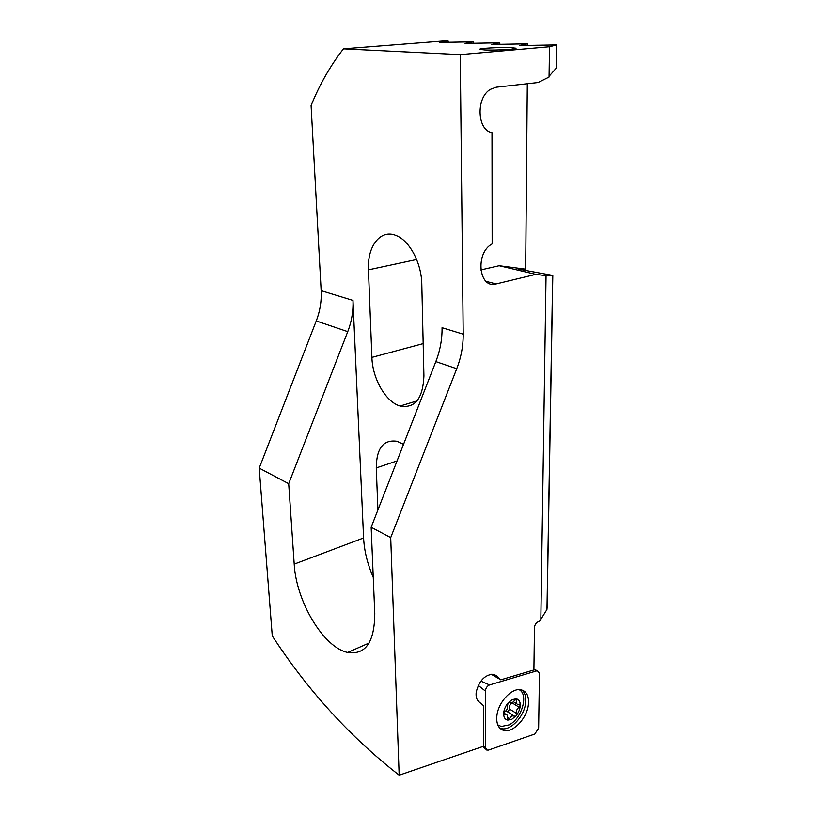 <?xml version="1.0" encoding="UTF-8"?>
<svg xmlns="http://www.w3.org/2000/svg" width="816" height="816" viewBox="0 0 816 816"><rect width="100%" height="100%" fill="white"/><g stroke="black" fill="none" stroke-linecap="round" stroke-linejoin="round"><path stroke-width="1.22" d="M534.806 734.033L538.642 728.178L539.468 673.312L537.316 670.691L489.549 684.94C487.397 685.838 486.04 687.643 485.469 690.346L485.642 747.772L486.785 750.057L488.519 750.077L534.806 734.033M499.688 728.005L500.851 728.453C509.776 731.615 523.923 717.213 525.545 703.596C526.371 697.323 525.147 692.784 521.883 689.959M528.329 705.167C526.667 718.927 512.387 733.502 503.39 730.32C498.219 728.423 496.067 723.415 496.934 715.316C498.423 702.576 510.816 688.755 519.772 689.612C526.463 690.571 529.309 695.752 528.329 705.167M515.467 716.213L511.969 715.877L507.807 720.12L511.958 719.192L515.467 716.213M511.448 703.28C509.541 705.218 508.919 707.166 509.582 709.094L507.807 711.95M507.47 711.787L505.604 711.205M507.807 720.12L507.307 718.437C507.94 716.264 507.572 714.959 506.206 714.52L504.257 714.847L503.645 713.898C503.747 717.529 505.135 719.61 507.807 720.12M512.06 699.679L507.868 703.188C505.175 706.564 503.758 710.134 503.645 713.898L504.849 711.776C507.205 709.879 508.042 707.768 507.358 705.422L508.511 702.658L512.04 703.035L516.212 698.822L512.06 699.679M497.74 724.832L501.228 726.485L509.082 724.894C521.995 718.61 528.931 694.049 518.976 689.612M516.1 715.683C518.752 712.337 520.139 708.808 520.282 705.095C520.21 701.485 518.854 699.394 516.212 698.822L516.701 700.516C516.059 702.719 516.436 704.035 517.823 704.463L519.67 704.147L520.282 705.095L519.088 707.197C516.773 709.073 515.947 711.164 516.61 713.48L516.1 715.683M510.877 47.654C499.912 47.134 477.187 48.409 480.002 49.409L484.633 49.929C495.506 50.49 518.813 49.174 515.783 48.185L510.877 47.654M460.244 54.621L549.515 46.747L556.594 44.931L519.833 45.543L527.452 43.84L491.783 44.452L499.708 42.809L465.069 43.411L473.26 41.82L439.61 42.422L448.035 40.882L445.781 40.8L343.444 48.838L460.244 54.621L463.202 334.172C463.264 345.892 461.111 357.398 456.736 368.71L390.711 537.601L399.167 775.2L483.694 746.222L483.47 705.646L478.819 701.678C476.564 699.638 475.697 696.446 476.207 692.101C479.043 680.952 484.612 674.985 492.895 674.22L496.261 675.73L500.82 679.82L533.909 669.956L534.46 627.626C534.694 625.046 535.826 623.138 537.856 621.925L540.824 620.497L546.047 275.665L535.786 274.36L496.199 283.937L486.112 281.387M343.444 48.838C330.368 65.688 319.586 84.578 311.09 105.509L321.157 290.669C321.667 301.002 320.035 311.09 316.251 320.943L259.213 468.119L288.701 483.694L294.209 564.121C296.116 601.198 323.483 647.608 347.718 652.463C365.537 655.136 374.554 642.141 374.779 613.489L371.158 527.269L435.836 361.6C440.13 350.513 442.201 339.211 442.058 327.695L463.202 334.172M552.809 275.563L547.087 607.92L546.904 609.572L540.835 619.354M556.665 45.135L556.267 68.126L556.594 44.931M545.945 275.635L551.851 275.247L518.354 269.127L525.667 269.188L527.299 83.732M535.786 274.36L499.157 265.73L525.657 269.178M549.066 76.276L556.267 68.126M496.199 283.937C478.819 289.435 474.79 252.858 492.16 243.923L491.997 132.641C477.136 130.427 475.687 97.747 490.396 89.352L496.159 87.22L538.081 82.528L549.056 77.041L549.515 46.747M527.452 43.84L527.646 45.461M499.708 42.809L499.933 44.339M473.26 41.82L473.525 43.279M448.035 40.882L448.331 42.259M399.167 775.2C350.176 736.981 307.877 690.55 272.269 635.919L259.213 468.119M403.543 444.332L397.055 441.293C383.398 439.334 376.472 448.219 376.268 467.925L397.066 460.918M377.92 509.949L376.268 467.925M368.444 269.861L371.902 357.388C372.463 378.726 385.846 402.104 400.115 406.021C414.967 408.632 422.902 398.626 423.922 375.992L421.801 284.305C421.586 263.099 409.459 240.404 395.995 235.498C380.378 228.827 367.118 246.493 368.444 269.861L416.639 259.519M499.157 265.73L480.767 269.963M390.711 537.601L371.158 527.269M491.15 674.21L500.82 679.82M373.259 577.269C367.475 564.07 364.262 550.973 363.589 537.968L352.981 300.421L321.157 290.669M288.701 483.694L347.749 331.653C351.655 321.473 353.399 311.059 352.981 300.421M480.869 681.115L489.549 684.94M483.694 746.099L485.642 747.772M478.268 685.409L485.418 691.091M533.909 669.61L536.806 670.793M507.552 717.519L509.5 718.743M503.645 713.99L504.839 714.745M514.967 699.455L516.701 700.516M512.203 702.943L519.088 707.197M509.582 709.094L516.61 713.48M494.312 674.557L496.261 675.73M371.902 357.388L423.178 343.618M456.736 368.71L435.836 361.6M347.749 331.653L316.251 320.943M294.209 564.121L363.589 537.968M527.503 45.461L527.524 44.044M525.524 270.514L525.535 269.229M448.137 42.269L448.117 41.075M499.78 44.35L499.78 43.003M473.351 43.279L473.341 42.014M546.965 609.328L552.697 275.563M500.851 728.453L503.39 730.32M482.888 746.497L486.061 749.394M533.919 669.334L537.316 670.691M506.471 711.154L513.488 715.561M503.829 713.021L506.206 714.52M513.509 701.811L516.814 703.841M417.017 400.901L400.115 406.021M369.107 643.008L347.718 652.463M525.667 269.229L525.647 270.535"/></g></svg>
